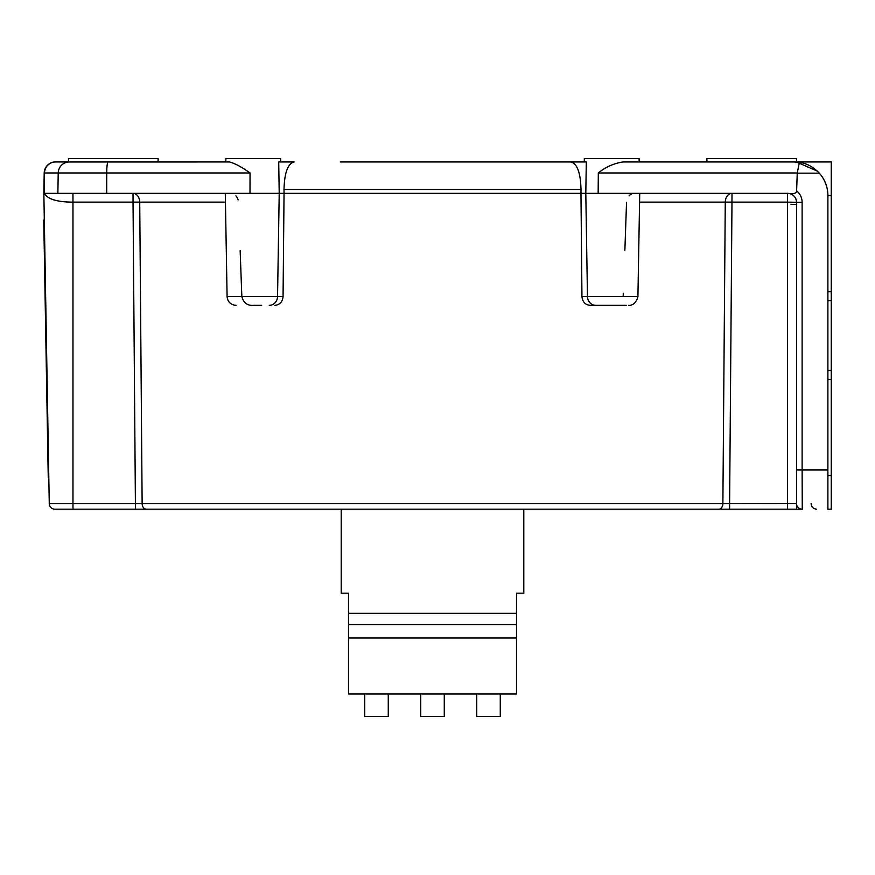 <?xml version="1.0" encoding="UTF-8"?>
<svg xmlns="http://www.w3.org/2000/svg" width="875" height="875" viewBox="0 0 875 875"><rect width="100%" height="100%" fill="white"/><g stroke="black" fill="none" stroke-linecap="round" stroke-linejoin="round"><path stroke-width="1.31" d="M240.155 250.622L241.828 296.527C243.523 303.002 247.559 305.933 253.936 305.331L261.603 305.331M623.186 296.527L623.306 293.223M624.87 250.348L626.544 202.278M133.984 193.419A8.958 6.694 -90 0 0 133.033 193.331L133.033 202.125L72.964 202.125C57.323 202.114 47.72 199.183 44.144 193.331L44.198 172.966A11.2 11.2 -90 0 1 55.398 161.963L68.491 161.963L55.398 161.963A11.2 11.2 -90 0 0 44.198 172.966L43.848 193.331L49.262 503.683A5.6 5.6 90 0 0 54.862 509.184L72.964 509.184L54.862 509.184A5.6 5.6 0 0 1 49.262 503.683A5.6 5.6 0 0 0 54.862 509.184M48.803 477.553L48.245 477.564L44.406 225.575L44.308 219.975L43.75 219.986L43.848 225.586L44.406 225.575M65.122 509.184L59.434 509.184M775.808 193.331L787.566 193.331C791.952 193.583 794.85 195.825 796.239 200.047L796.523 202.289L802.123 202.289L802.123 469.984L796.523 469.984L796.523 503.584A5.6 5.6 0 0 0 802.123 509.184L801.686 509.184M150.478 509.184L72.964 509.184L72.964 193.331L64.827 193.331M145.053 509.184L141.4 509.184M139.442 509.184L137.43 509.184M70.678 161.963L68.491 161.963L68.491 158.605L158.091 158.605L158.091 161.963L137.375 161.963M44.198 172.966A11.2 11.2 -90 0 1 55.398 161.963A11.2 11.2 -90 0 0 44.198 172.966L250.042 172.966C241.784 167.059 234.948 163.395 229.534 161.963L108.008 161.973A11.2 1.323 90 0 0 106.739 172.966L106.695 193.331L284.047 193.331L284.003 189.481C284.441 172.747 287.831 163.57 294.164 161.963L278.709 161.963L279.212 193.331L277.55 296.527L227.095 296.527L225.291 193.331M524.694 161.963L570.85 161.963C577.172 163.538 580.562 172.703 581.011 189.481L580.967 193.331L585.802 193.331L586.305 161.963L340.32 161.963M598.314 172.966L797.256 172.966L799.4 162.356L794.292 161.963L622.978 161.963C613.78 163.384 605.566 167.059 598.314 172.966L598.15 193.331L787.566 193.331C791.952 193.583 794.85 195.825 796.239 200.047L796.523 202.289A8.958 8.958 0 0 0 787.566 193.331L787.566 193.331A8.958 8.958 0 0 1 796.523 202.289L796.523 204.433L796.523 202.289L787.566 202.125L787.566 509.184L146.344 509.184L718.67 509.184A5.6 4.211 90 0 0 722.881 503.683L142.133 503.683L139.727 202.125A8.958 6.694 -90 0 0 138.272 196.711M280.755 161.963L280.689 158.605L225.903 158.605L225.837 161.963L186.091 161.963M362.37 161.963L372.291 161.963M415.702 161.963L420.733 161.963M445.539 161.963L449.312 161.963M492.723 161.963L502.644 161.963M55.584 161.963A11.2 11.08 -90 0 0 44.494 172.966L44.144 193.331L57.87 193.331L58.22 172.966A11.2 11.08 -90 0 1 68.95 161.973L108.008 161.973M57.87 193.331L106.695 193.331M133.033 193.331A8.958 6.694 -90 0 1 139.727 202.125L225.444 202.125M590.133 305.331L626.205 305.331L590.133 305.331C585.222 304.828 582.487 301.897 581.952 296.527L580.967 193.331L284.047 193.331L283.062 296.527C282.537 301.886 279.803 304.817 274.881 305.331M581.952 296.527L587.464 296.527L585.802 193.331L598.15 193.331M639.177 161.963L639.111 158.605L584.325 158.605L584.259 161.963M794.292 161.963C797.278 161.963 797.278 161.963 794.292 161.963L799.4 162.356C806.75 163.352 813.389 166.961 819.328 173.162A33.6 33.6 0 0 1 827.892 195.562L831.25 195.562L831.25 161.963L796.523 161.963L796.523 158.605L706.923 158.605L706.923 161.963M817.337 171.117L796.523 162.039M817.119 170.909L819.295 173.162M238.12 199.894L237.42 198.078M236.917 197.192L235.911 195.858M725.298 202.125L725.288 202.125A8.958 6.694 90 0 1 731.03 193.419A8.958 6.694 90 0 1 731.981 193.331L731.981 202.125L725.266 202.125L722.881 503.683L729.608 503.683L729.608 509.184L787.522 509.184M786.417 193.331L787.566 193.287C793.384 194.338 796.392 193.539 796.611 190.881L797.256 173.162L819.328 173.162M827.892 195.562L827.892 469.984L802.123 469.984L802.255 509.184M827.892 469.984L827.892 509.184L831.25 509.184L831.25 195.562M802.123 509.184L787.566 509.184L802.123 509.184M790.486 509.184L787.927 509.184M790.923 509.184L796.523 509.184L796.523 503.584L729.608 503.683L731.981 202.125L787.566 202.125L787.566 193.287M631.958 193.714L630.689 194.425M629.88 195.07L629.103 195.858M796.523 202.289L796.523 503.584M341.217 509.184L341.217 593.184L348.502 593.184L348.502 613.353L516.513 613.353L516.513 593.184L523.797 593.184L523.797 509.184M476.755 693.995L476.755 716.395L500.27 716.395L500.27 693.995M420.744 693.995L420.744 716.395L444.27 716.395L444.27 693.995M348.502 613.353L348.502 624.553L516.513 624.553L516.513 613.353M348.502 624.553L348.502 637.995L516.513 637.995L516.513 624.553M348.502 637.995L348.502 693.995L516.513 693.995L516.513 637.995M388.259 693.995L388.259 716.395L364.744 716.395L364.744 693.995M48.147 471.964L43.848 225.586M250.042 172.966L249.998 193.331M725.266 202.125L639.57 202.125M269.248 305.331A8.958 8.291 -90 0 0 277.55 296.527L283.062 296.527M581.011 189.481L284.003 189.481M628.961 305.331C626.927 305.408 635.436 307.038 637.919 296.527L587.464 296.527A8.958 8.291 90 0 0 595.766 305.331M49.262 503.683L135.406 503.683L135.406 509.184L146.333 509.184A5.6 4.211 90 0 1 142.133 503.683L135.406 503.683L133.033 202.125L139.727 202.125M802.123 202.289A14.558 14.558 0 0 0 796.611 190.881M827.892 291.692L831.25 291.692M731.981 193.331A8.958 6.694 90 0 0 729.498 193.966M827.892 300.65L831.25 300.65M827.892 370.497L831.25 370.497M831.25 379.466L827.892 379.466M790.923 204.334L796.523 204.433L790.923 204.334M227.095 296.527C227.533 301.284 230.07 304.194 234.741 305.233L236.053 305.331M637.919 296.527L639.723 193.331M729.608 509.184L718.681 509.184M797.792 507.128L798.405 507.773M811.092 503.584C811.388 506.953 813.258 508.823 816.692 509.184M827.892 475.584L831.25 475.584"/></g></svg>
